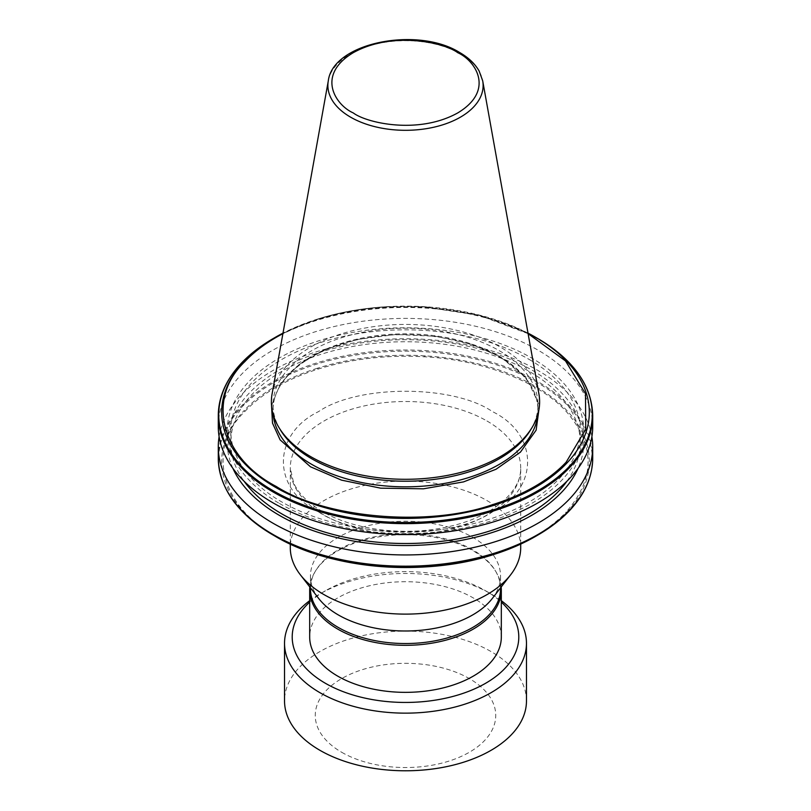 <?xml version="1.0" encoding="UTF-8"?>
<svg xmlns="http://www.w3.org/2000/svg" width="811" height="811" viewBox="0 0 811 811"><rect width="100%" height="100%" fill="white"/><g stroke="black" fill="none" stroke-linecap="round" stroke-linejoin="round"><path stroke-width="0.61" stroke-dasharray="4.05 3.04" d="M271.533 405.591L280.525 383.329L299.036 364.524L324.278 350.068L357.073 339.505L395.738 334.497L435.659 336.271L471.698 344.361L500.539 357.022L526.724 378.372L539.467 405.591M493.787 554.481L492.571 554.511C428.674 576.956 326.458 568.379 276.287 536.355C220.825 507.382 205.964 448.371 244.841 411.481L244.263 410.417A183.823 106.129 180 0 0 275.507 536.426M318.601 511.923C358.036 539.011 452.964 539.011 492.399 511.923C539.315 489.155 539.315 434.351 492.399 411.582C452.964 384.495 358.036 384.495 318.601 411.582C271.685 434.351 271.685 489.155 318.601 511.923M538.909 393.882A134.129 77.44 0 0 0 500.336 347.108A134.129 77.44 0 0 0 360.642 328.891A134.129 77.44 0 0 0 272.09 393.882M530.587 429.942A132.487 76.498 0 0 0 537.987 404.719A132.487 76.498 0 0 0 499.191 350.636A132.487 76.498 0 0 0 354.802 334.051A132.487 76.498 0 0 0 273.013 404.719A132.487 76.498 0 0 0 280.413 429.942M219.112 436.673A187.219 108.086 180 0 1 342.09 345.151A187.219 108.086 180 0 1 537.886 370.424A187.219 108.086 180 0 1 591.888 436.673M232.919 468.383A178.258 102.916 180 0 1 317.06 353.272A178.258 102.916 180 0 1 531.54 369.857A178.258 102.916 180 0 1 578.081 468.383M566.96 481.197A174.74 100.878 0 0 0 580.24 442.624A174.74 100.878 0 0 0 529.056 371.296A174.74 100.878 0 0 0 338.633 349.419A174.74 100.878 0 0 0 230.76 442.624A174.74 100.878 0 0 0 244.04 481.197M529.056 359.374A174.74 100.878 180 0 1 580.24 430.712A174.74 100.878 180 0 1 472.367 523.916A174.74 100.878 180 0 1 281.944 502.05A174.74 100.878 180 0 1 230.76 430.712A174.74 100.878 180 0 1 338.633 337.508A174.74 100.878 180 0 1 529.056 359.374M279.46 503.479A178.258 102.916 0 0 0 531.54 503.479A178.258 102.916 0 0 0 531.54 357.935A178.258 102.916 0 0 0 279.46 357.935A178.258 102.916 0 0 0 279.46 503.479M218.281 426.485A187.219 108.086 180 0 1 333.858 326.62A187.219 108.086 180 0 1 537.886 350.058A187.219 108.086 180 0 1 592.719 426.485M520.713 547.597A115.213 66.512 0 0 0 486.965 500.569A115.213 66.512 0 0 0 361.412 486.144A115.213 66.512 0 0 0 290.287 547.597M492.267 598.518A95.049 54.874 0 0 0 500.549 576.114A95.049 54.874 0 0 0 472.712 537.308A95.049 54.874 0 0 0 369.127 525.416A95.049 54.874 0 0 0 310.451 576.114A95.049 54.874 0 0 0 318.733 598.518M500.549 588.654A95.049 54.874 0 0 0 495.237 570.559A95.049 54.874 0 0 0 472.712 549.858A95.049 54.874 0 0 0 338.288 549.858A95.049 54.874 0 0 0 315.763 570.559A95.049 54.874 0 0 0 310.451 588.654M501.178 587.012A95.82 55.32 0 0 0 495.957 571.765A95.82 55.32 0 0 0 473.249 550.882A95.82 55.32 0 0 0 337.751 550.882A95.82 55.32 0 0 0 315.043 571.765A95.82 55.32 0 0 0 309.822 587.012M501.32 637.04A95.82 55.32 0 0 0 473.249 597.92A95.82 55.32 0 0 0 368.833 585.927A95.82 55.32 0 0 0 309.68 637.04M309.68 602.137A113.287 65.407 180 0 1 325.393 590.783A113.287 65.407 180 0 1 485.607 590.783L485.607 590.783A113.287 65.407 180 0 1 501.32 602.137M501.32 600.677A120.971 69.837 0 0 0 491.04 593.926L491.04 593.926A120.971 69.837 0 0 0 319.96 593.926A120.971 69.837 0 0 0 309.68 600.677M485.607 590.783L491.04 593.926L485.607 590.783M526.471 700.947A120.971 69.837 0 0 0 491.04 651.557A120.971 69.837 0 0 0 359.202 636.422A120.971 69.837 0 0 0 284.529 700.947M341.684 752.273A90.244 52.107 0 0 0 469.316 752.273A90.244 52.107 0 0 0 469.316 678.584A90.244 52.107 0 0 0 341.684 678.584A90.244 52.107 0 0 0 341.684 752.273M528.093 333.656L479.189 315.347L424.335 306.953A182.739 105.501 0 0 0 386.665 306.953C362.527 308.423 339.789 312.488 318.429 319.139A182.739 105.501 0 0 0 282.907 333.656M244.841 411.481A182.739 105.501 0 0 1 318.429 368.995C339.789 362.345 362.527 358.28 386.665 356.81A182.739 105.501 0 0 1 424.335 356.81C482.17 359.486 541.261 382.539 567.132 412.525C595.355 445.786 595.031 478.946 566.159 512.025L566.737 512.359A183.823 106.129 180 0 0 535.483 386.34A183.823 106.129 180 0 0 425.319 355.877A183.823 106.129 0 0 0 385.681 355.877L386.665 356.81M328.293 80.877A77.613 44.808 180 0 1 379.538 43.267A77.613 44.808 180 0 1 460.384 53.81A77.613 44.808 180 0 1 482.707 80.877M537.784 414.664A132.487 76.498 0 0 0 537.987 410.325A132.487 76.498 0 0 0 499.191 356.242A132.487 76.498 0 0 0 354.802 339.657A132.487 76.498 0 0 0 273.013 410.325A132.487 76.498 0 0 0 273.216 414.664M486.965 420.99A115.213 66.512 180 0 1 520.713 468.028A115.213 66.512 180 0 1 449.588 529.482A115.213 66.512 180 0 1 324.035 515.056A115.213 66.512 180 0 1 290.287 468.028A115.213 66.512 180 0 1 361.412 406.575A115.213 66.512 180 0 1 486.965 420.99M592.719 458.093A187.219 108.086 0 0 0 537.886 381.667A187.219 108.086 0 0 0 428.38 350.818A187.219 108.086 0 0 0 382.62 350.818A187.219 108.086 0 0 0 314.597 363.602A187.219 108.086 0 0 0 241.597 405.865A187.219 108.086 0 0 0 218.281 458.093M218.281 415.556A187.219 108.086 0 0 1 241.597 363.318A187.219 108.086 0 0 1 314.597 321.065A187.219 108.086 180 0 1 382.62 308.271A187.219 108.086 0 0 1 428.38 308.271A187.219 108.086 180 0 1 537.886 339.12A187.219 108.086 180 0 1 592.719 415.556M568.795 511.315A186.763 107.833 0 0 0 537.561 382.741A186.763 107.833 0 0 0 427.975 351.944A186.763 107.833 0 0 0 383.025 351.944A186.763 107.833 0 0 0 314.597 364.788A186.763 107.833 0 0 0 242.205 406.656A186.763 107.833 180 0 0 226.705 490.158M535.483 536.436A183.823 106.129 0 0 0 566.737 512.359M528.002 333.128A183.823 106.129 0 0 0 425.319 306.751A183.823 106.129 0 0 0 385.681 306.751A183.823 106.129 0 0 0 317.213 319.169L317.405 319.108C338.826 312.377 361.635 308.251 385.854 306.72L425.146 306.72L480.132 315.256L528.002 333.128M424.335 306.953L425.319 306.751L424.335 306.953M317.405 319.108L282.998 333.128A183.823 106.129 0 0 1 317.213 319.169L318.429 319.139M386.665 306.953L385.681 306.751L386.665 306.953M492.571 554.511A182.739 105.501 0 0 0 566.159 512.025M537.561 338.42A186.763 107.833 0 0 0 427.975 307.622A186.763 107.833 0 0 0 383.025 307.622A186.763 107.833 0 0 0 314.597 320.467A186.763 107.833 0 0 0 273.439 338.42M318.429 368.995L317.213 368.295A183.823 106.129 180 0 1 385.681 355.877M424.335 356.81L425.319 355.877M317.213 368.295A183.823 106.129 0 0 0 244.263 410.417M537.987 404.719L537.987 410.325C537.581 389.919 524.778 372.188 499.586 357.114C464.531 336.403 407.984 329.033 360.753 339.11C308.758 349.318 272.111 379.72 273.013 410.325L273.013 404.719M520.713 544.09L520.713 468.028C521.878 491.182 492.226 517.58 447.337 526.886C405.145 536.487 353.495 529.978 322.443 511.538C308.028 503.023 298.418 493.463 293.633 482.88L290.287 468.028L290.287 544.09M580.24 442.624L580.24 430.712M500.549 587.823L500.549 576.114M315.763 570.559L315.043 571.765M230.76 442.624L230.76 430.712M310.451 587.823L310.451 576.114M495.237 570.559L495.957 571.765M325.393 590.783L319.96 593.926"/><path stroke-width="1.22" d="M539.467 405.591L536.132 430.175L520.439 452.132L496.028 469.255L463.568 481.886L423.413 488.81L380.643 488.161L341.543 480.153L310.461 466.771L280.109 439.856L272.506 423.129L271.533 405.591M282.907 333.656A182.739 105.501 0 0 0 244.841 361.625C205.964 398.515 220.825 457.526 276.287 486.499C326.458 518.513 428.674 527.099 492.571 504.655A182.739 105.501 0 0 0 566.159 462.169L585.735 429.303L585.491 393.67L565.531 360.966L528.093 333.656M310.664 456.613A134.129 77.44 0 0 0 532.128 427.397A134.129 77.44 0 0 0 538.909 393.882L482.707 80.877A77.613 44.808 180 0 1 438.863 125.958A77.613 44.808 180 0 1 350.616 117.179A77.613 44.808 180 0 1 328.293 80.877L272.09 393.882A134.129 77.44 0 0 0 278.872 427.397A134.129 77.44 0 0 0 310.664 456.613M278.872 427.397L280.413 429.942A132.487 76.498 0 0 0 311.809 458.813A132.487 76.498 0 0 0 530.587 429.942L532.128 427.397M591.888 436.673A187.219 108.086 180 0 1 592.719 446.851A187.219 108.086 180 0 1 477.142 546.715A187.219 108.086 180 0 1 273.114 523.277A187.219 108.086 180 0 1 218.281 446.851A187.219 108.086 180 0 1 219.112 436.673M578.081 468.383A178.258 102.916 180 0 1 452.396 541.91A178.258 102.916 180 0 1 279.46 515.401A178.258 102.916 180 0 1 232.919 468.383M244.04 481.197A174.74 100.878 0 0 0 281.944 513.961A174.74 100.878 0 0 0 566.96 481.197M592.719 426.485A187.219 108.086 180 0 1 477.142 526.349A187.219 108.086 180 0 1 273.114 502.911A187.219 108.086 180 0 1 218.281 426.485L218.281 415.556A187.219 108.086 0 0 0 273.114 491.983A187.219 108.086 0 0 0 496.403 510.048A187.219 108.086 0 0 0 569.403 467.785A187.219 108.086 180 0 0 592.719 415.556L592.719 426.485M275.507 337.224L273.439 338.42A186.763 107.833 0 0 0 242.205 362.335A186.763 107.833 0 0 0 273.439 490.908A186.763 107.833 0 0 0 496.403 508.862A186.763 107.833 0 0 0 537.561 490.908A186.763 107.833 0 0 0 568.795 466.994A186.763 107.833 0 0 0 537.561 338.42C573.489 359.719 591.878 385.428 592.719 415.556M492.571 554.511L493.787 554.481A183.823 106.129 180 0 1 275.517 536.436L273.439 535.23A186.763 107.833 180 0 1 226.705 490.158M290.287 544.09L290.287 547.597A115.213 66.512 0 0 0 300.323 574.756A115.213 66.512 0 0 0 324.035 594.635A115.213 66.512 0 0 0 510.677 574.756A115.213 66.512 0 0 0 520.713 547.597L520.713 544.09M300.323 574.756L318.733 598.518A95.049 54.874 0 0 0 338.288 614.92A95.049 54.874 0 0 0 492.267 598.518L510.677 574.756M310.451 587.823L310.451 588.654A95.049 54.874 0 0 0 338.288 627.461A95.049 54.874 0 0 0 472.712 627.461A95.049 54.874 0 0 0 500.549 588.654L500.549 587.823M309.822 587.012A95.82 55.32 0 0 0 309.68 590.002A95.82 55.32 0 0 0 337.751 629.113A95.82 55.32 0 0 0 473.249 629.113A95.82 55.32 0 0 0 501.32 590.002A95.82 55.32 0 0 0 501.178 587.012M309.68 590.002L309.68 637.04A95.82 55.32 0 0 0 337.751 676.151A95.82 55.32 0 0 0 442.167 688.144A95.82 55.32 0 0 0 501.32 637.04L501.32 590.002M501.32 602.137A113.287 65.407 180 0 1 476.219 688.133A113.287 65.407 180 0 1 325.393 683.288A113.287 65.407 180 0 1 309.68 602.137M309.68 600.677A120.971 69.837 0 0 0 284.529 643.305A120.971 69.837 0 0 0 319.96 692.695A120.971 69.837 0 0 0 451.798 707.831A120.971 69.837 0 0 0 526.471 643.305A120.971 69.837 0 0 0 501.32 600.677M284.529 643.305L284.529 700.947A120.971 69.837 0 0 0 319.96 750.327A120.971 69.837 0 0 0 451.798 765.472A120.971 69.837 0 0 0 526.471 700.947L526.471 643.305M353.302 112.942C335.936 105.339 315.378 75.393 353.302 52.674C392.646 30.777 444.529 42.648 457.698 52.674C475.064 60.278 495.622 90.234 457.698 112.942C418.354 134.839 366.471 122.968 353.302 112.942M273.216 414.664A132.487 76.498 0 0 0 311.809 464.419A132.487 76.498 0 0 0 452.71 481.805A132.487 76.498 0 0 0 537.784 414.664M218.281 415.556C218.443 396.64 226.33 378.97 241.962 362.547C250.518 353.637 261.01 345.598 273.439 338.42L282.998 333.128A183.823 106.129 0 0 0 275.517 337.214A183.823 106.129 0 0 0 275.517 337.224A183.823 106.129 0 0 0 244.263 361.29A183.823 106.129 0 0 0 275.517 487.31A183.823 106.129 0 0 0 493.787 505.354L492.571 504.655M275.507 536.426A183.823 106.129 180 0 0 275.517 536.436L275.517 536.436C330.969 569.444 424.396 577.179 493.595 554.542L493.787 554.481A183.823 106.129 0 0 0 535.483 536.436L537.561 535.23A186.763 107.833 0 0 0 568.795 511.315M218.281 446.851L218.281 458.093A187.219 108.086 0 0 0 273.114 534.53A187.219 108.086 0 0 0 496.403 552.585A187.219 108.086 0 0 0 569.403 510.332A187.219 108.086 0 0 0 592.719 458.093L592.719 446.851M592.719 458.093C592.557 477.01 584.67 494.68 569.038 511.102C560.482 520.013 549.99 528.052 537.561 535.23A186.763 107.833 0 0 1 496.403 553.183A186.763 107.833 180 0 1 273.439 535.23L275.517 536.436M493.787 505.354A183.823 106.129 0 0 0 535.483 487.31A183.823 106.129 0 0 0 566.737 463.233A183.823 106.129 0 0 0 535.483 337.224A183.823 106.129 0 0 0 528.002 333.128L537.561 338.42M566.159 462.169L566.737 463.233M244.841 361.625L244.263 361.29M482.707 80.877L479.159 71.074C475.043 63.826 468.535 57.632 459.614 52.482C417.543 26.084 332.824 42.527 328.293 80.877M218.281 458.093C219.122 488.222 237.511 513.931 273.439 535.23M535.483 536.436C523.004 543.623 509.034 549.665 493.595 554.542"/></g></svg>
